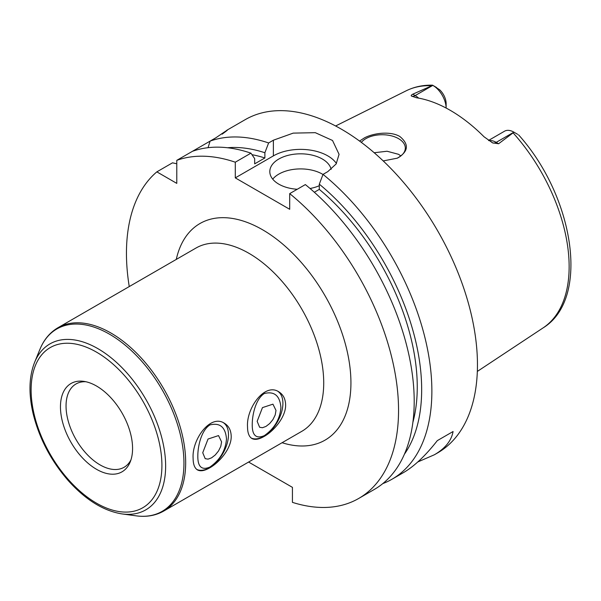 <?xml version="1.0" encoding="UTF-8"?>
<svg xmlns="http://www.w3.org/2000/svg" width="601" height="601" viewBox="0 0 601 601"><rect width="100%" height="100%" fill="white"/><g stroke="black" fill="none" stroke-linecap="round" stroke-linejoin="round"><path stroke-width="0.9" d="M221.589 441.855L220.777 446.385L218.524 450.975L215.263 454.972L211.567 457.834L208.044 459.141L205.196 458.668L202.732 452.741L208.044 439.03L218.524 435.582L221.589 441.855M209.696 467.871C204.535 470.823 200.464 471.507 197.474 469.922C194.589 468.119 193.139 464.242 193.116 458.293C191.742 439.662 210.35 413.751 224.406 423.262C228.763 425.914 231.032 430.263 231.205 436.303C231.513 448 219.846 462.214 209.696 467.871M223.587 422.834A26.94 15.551 -60 0 1 228.485 434.726A26.94 15.551 -60 0 1 217.269 461.252A26.94 15.551 -60 0 1 196.827 469.486M226.494 439.023C225.525 427.153 219.996 422.45 209.899 424.922C201.327 430.346 197.879 445.995 197.827 455.573C197.594 466.752 201.62 470.575 209.899 467.06C219.996 459.968 225.525 450.622 226.494 439.023M276.002 410.438L275.198 414.968L272.944 419.558L269.676 423.555L265.98 426.417L262.464 427.724L259.617 427.251L257.153 421.324L262.464 407.613L272.944 404.165L276.002 410.438M264.117 436.446C258.956 439.406 254.884 440.09 251.887 438.497C249.009 436.702 247.559 432.825 247.529 426.875C246.162 408.244 264.771 382.334 278.826 391.844C283.184 394.496 285.452 398.846 285.625 404.879C285.933 416.583 274.266 430.789 264.117 436.446M278 391.409A26.94 15.551 -60 0 1 282.906 403.309A26.94 15.551 -60 0 1 271.69 429.835A26.94 15.551 -60 0 1 251.248 438.069M280.915 407.606C279.946 395.736 274.417 391.033 264.32 393.505C255.748 398.929 252.3 414.577 252.247 424.156C252.014 435.327 256.041 439.158 264.32 435.642C274.417 428.551 279.946 419.205 280.915 407.606M132.573 448.474A50.987 29.434 -120 0 0 83.652 381.342A50.987 29.434 -120 0 0 71.023 442.381A50.987 29.434 -120 0 0 130.199 461.959A50.987 29.434 -120 0 0 132.573 448.474M85.845 381.733A48.103 27.774 -120 0 0 76.004 383.964A48.103 27.774 -120 0 0 76.004 439.504A48.103 27.774 -120 0 0 124.099 467.277A48.103 27.774 -120 0 0 130.95 459.87M248.596 462.049L292.432 487.358L292.432 502.361A192.403 111.087 -120 0 0 358.699 498.462A192.403 111.087 -120 0 0 392.791 361.832A192.403 111.087 -120 0 0 289.705 193.62L289.705 209.298L235.291 177.881L235.291 162.202A192.403 111.087 -120 0 0 176.784 160.347L176.784 183.38L156.846 171.863A192.403 111.087 -120 0 0 129.245 286.572M359.563 141.07L364.386 137.907C373.552 133.001 390.477 130.905 399.86 136.51C409.311 144.375 408.47 151.595 397.336 158.153L383.228 160.925M397.043 158.288A23.086 13.327 0 0 0 405.307 148.064A23.086 13.327 0 0 0 398.546 138.643A23.086 13.327 0 0 0 361.336 142.377M400.867 155.929L398.546 154.314L387.067 151.242L374.19 152.737M517.656 134.323L513.968 132.197L498.605 143.744L496.201 142.362A18.781 10.841 -120 0 0 491.43 140.626A18.781 10.841 -120 0 0 488.891 140.672M436.627 87.536L432.855 85.365A18.781 10.841 -120 0 1 446.137 108.052L446.137 103.65A13.004 7.512 60 0 0 439.684 89.789L432.517 85.169C423.014 84.959 414.262 86.829 406.261 90.766L335.621 125.977M432.855 85.365L415.171 95.574L412.774 94.192L432.78 85.319M513.968 132.197L513.893 132.145A18.781 10.841 -120 0 0 504.502 131.221L488.538 140.439M412.774 94.192C411.189 95.048 410.799 95.687 411.61 96.1L412.001 96.363M418.664 98.136A18.781 10.841 -120 0 0 415.171 95.574A7.693 4.44 -60 0 1 411.61 96.1L416.455 97.76A138.53 79.978 -120 0 1 484.038 136.78L492.64 142.88L498.605 143.744M491.994 142.535L492.64 142.88A7.693 4.44 120 0 0 496.201 142.362L513.893 132.145M453.079 431.526L437.295 440.638L453.079 431.526C451.419 440.728 445.176 448.481 434.343 454.784L417.8 461.951M382.777 483.617A192.403 111.087 -120 0 0 392.025 479.215L403.324 472.694C414.217 466.361 425.538 455.671 437.295 440.638M235.291 162.202L250.94 153.165A192.403 111.087 -120 0 0 192.44 151.309L210.11 141.107L208.044 147.688M156.846 171.863L172.495 162.826L176.784 163.773M222.903 133.452L227.14 130.154M222.145 134.158C230.731 127.84 228.643 129.05 215.872 137.787L210.11 141.107A192.403 111.087 -120 0 1 268.617 142.963L273.38 140.206L293.205 133.121L315.3 132.678L332.526 140.476L339.069 154.322L336.147 163.938L327.8 171.623L323.03 174.38L319.296 184.169L319.296 189.383L314.338 192.252M192.44 151.309L176.784 160.347M250.94 153.165L254.674 158.641L254.674 163.855L264.876 157.965A177.01 102.2 -120 0 0 251.977 154.682M264.876 157.965L264.876 152.744A183.252 105.806 -120 0 0 227.471 147.748M392.025 479.215A192.403 111.087 -120 0 0 431.871 391.138A192.403 111.087 -120 0 0 323.03 174.38M434.343 454.784L437.611 452.899A192.403 111.087 -120 0 0 477.457 364.822A192.403 111.087 -120 0 0 393.467 171.195A192.403 111.087 -120 0 0 245.208 119.652L226.84 130.252M264.876 152.744L268.617 142.963M322.992 174.485A30.786 17.775 0 0 0 272.719 179.136M297.255 189.262A30.786 17.775 180 0 1 278.826 184.161A30.786 17.775 180 0 1 269.804 171.593A30.786 17.775 180 0 1 298.659 153.856A30.786 17.775 180 0 1 331.136 169.369M319.296 185.709A30.786 17.775 180 0 1 310.063 188.504M336.425 163.495A38.479 22.214 0 0 0 273.38 155.884L235.291 177.881M358.699 498.462L374.348 489.424A192.403 111.087 -120 0 0 408.44 352.795A192.403 111.087 -120 0 0 305.361 184.582L289.705 193.62M404.405 454.213A183.252 105.806 -120 0 0 319.296 184.169M412.895 422.315A177.01 102.2 -120 0 0 319.296 189.383M323.721 382.89A105.821 61.099 -120 0 0 277.527 276.392A105.821 61.099 -120 0 0 195.986 248.04L57.944 327.74A105.821 61.099 -120 0 1 139.485 356.092A105.821 61.099 -120 0 1 185.679 462.582A105.821 61.099 -120 0 1 163.765 511.03L301.8 431.33A105.821 61.099 -120 0 0 323.721 382.89M282.079 442.719A125.061 72.203 -120 0 0 350.931 382.89A125.061 72.203 -120 0 0 272.351 236.043A125.061 72.203 -120 0 0 176.266 259.429M122.056 513.923A95.822 55.322 -120 0 0 165.636 465.993A95.822 55.322 -120 0 0 110.171 357.032A95.822 55.322 -120 0 0 34.58 362.411C28.991 376.699 28.502 393.798 33.13 413.706C39.253 438.414 50.957 460.712 68.251 480.597C85.567 499.837 103.5 510.948 122.056 513.923L136.059 515.831A105.303 60.799 -120 0 0 183.951 463.161A105.303 60.799 -120 0 0 123.002 343.411A105.303 60.799 -120 0 0 39.929 349.331C43.888 339.67 49.898 332.473 57.944 327.74M161.917 465.422A92.494 53.399 -120 0 0 63.819 343.381A92.494 53.399 -120 0 0 63.819 474.181A92.494 53.399 -120 0 0 161.917 465.422M518.565 134.849C574.008 196.497 590.505 298.825 543.146 327.861A136.968 79.084 -120 0 0 569.139 266.634A136.968 79.084 -120 0 0 513.277 133.054M431.293 85.718A136.968 79.084 -120 0 0 406.261 90.766M273.38 155.884L273.38 140.206M136.059 515.831C146.411 517.236 155.644 515.635 163.765 511.03M34.58 362.411L39.929 349.331M543.146 327.861L477.329 371.433"/></g></svg>
